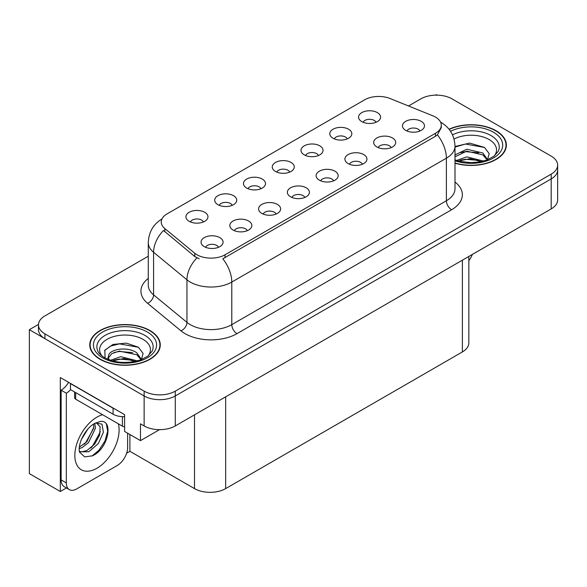 <?xml version="1.0" encoding="UTF-8"?>
<svg xmlns="http://www.w3.org/2000/svg" width="587" height="587" viewBox="0 0 587 587"><rect width="100%" height="100%" fill="white"/><g stroke="black" fill="none" stroke-linecap="round" stroke-linejoin="round"><path stroke-width="0.88" d="M419.91 131.011A6.611 3.816 0 0 0 418.135 129.147A6.611 3.816 0 0 0 411.626 128.179A6.611 3.816 0 0 0 407.018 131.011M421.253 121.355A11.014 6.362 0 0 0 407.136 120.643A11.014 6.362 0 0 0 403.489 128.546A11.014 6.362 0 0 0 405.676 130.351A11.014 6.362 0 0 0 423.44 128.546A11.014 6.362 0 0 0 421.253 121.355M318.484 155.504A6.611 3.816 0 0 0 316.709 153.647A6.611 3.816 0 0 0 310.193 152.679A6.611 3.816 0 0 0 305.585 155.504M319.827 145.847A11.014 6.362 0 0 0 305.71 145.143A11.014 6.362 0 0 0 302.056 153.046A11.014 6.362 0 0 0 304.242 154.843A11.014 6.362 0 0 0 322.014 153.046A11.014 6.362 0 0 0 319.827 145.847M347.255 138.892A6.611 3.816 0 0 0 345.479 137.035A6.611 3.816 0 0 0 338.97 136.067A6.611 3.816 0 0 0 334.355 138.892M348.597 129.235A11.014 6.362 0 0 0 334.48 128.531A11.014 6.362 0 0 0 330.833 136.433A11.014 6.362 0 0 0 333.012 138.231A11.014 6.362 0 0 0 350.784 136.433A11.014 6.362 0 0 0 348.597 129.235M232.166 205.34A6.611 3.816 0 0 0 230.39 203.484A6.611 3.816 0 0 0 223.882 202.515A6.611 3.816 0 0 0 219.267 205.34M233.509 195.684A11.014 6.362 0 0 0 219.391 194.972A11.014 6.362 0 0 0 215.745 202.882A11.014 6.362 0 0 0 217.924 204.68A11.014 6.362 0 0 0 235.695 202.882A11.014 6.362 0 0 0 233.509 195.684M304.822 197.452A6.611 3.816 0 0 0 303.046 195.596A6.611 3.816 0 0 0 296.538 194.627A6.611 3.816 0 0 0 291.93 197.452M306.165 187.796A11.014 6.362 0 0 0 292.047 187.092A11.014 6.362 0 0 0 288.4 194.994A11.014 6.362 0 0 0 290.587 196.792A11.014 6.362 0 0 0 308.351 194.994A11.014 6.362 0 0 0 306.165 187.796M247.281 230.676A6.611 3.816 0 0 0 245.505 228.82A6.611 3.816 0 0 0 238.99 227.851A6.611 3.816 0 0 0 234.382 230.676M248.624 221.02A11.014 6.362 0 0 0 234.507 220.308A11.014 6.362 0 0 0 230.852 228.218A11.014 6.362 0 0 0 233.039 230.016A11.014 6.362 0 0 0 250.81 228.218A11.014 6.362 0 0 0 248.624 221.02M376.025 122.279A6.611 3.816 0 0 0 374.249 120.423A6.611 3.816 0 0 0 367.741 119.455A6.611 3.816 0 0 0 363.133 122.279M377.368 112.623A11.014 6.362 0 0 0 363.25 111.919A11.014 6.362 0 0 0 359.604 119.821A11.014 6.362 0 0 0 361.79 121.619A11.014 6.362 0 0 0 379.554 119.821A11.014 6.362 0 0 0 377.368 112.623M333.592 180.84A6.611 3.816 0 0 0 331.824 178.984A6.611 3.816 0 0 0 325.308 178.015A6.611 3.816 0 0 0 320.7 180.84M334.935 171.184A11.014 6.362 0 0 0 320.818 170.479A11.014 6.362 0 0 0 317.171 178.382A11.014 6.362 0 0 0 319.357 180.18A11.014 6.362 0 0 0 337.121 178.382A11.014 6.362 0 0 0 334.935 171.184M391.14 147.616A6.611 3.816 0 0 0 389.364 145.759A6.611 3.816 0 0 0 382.856 144.791A6.611 3.816 0 0 0 378.241 147.616M392.483 137.967A11.014 6.362 0 0 0 378.366 137.255A11.014 6.362 0 0 0 374.711 145.158A11.014 6.362 0 0 0 376.898 146.963A11.014 6.362 0 0 0 394.669 145.158A11.014 6.362 0 0 0 392.483 137.967M362.37 164.228A6.611 3.816 0 0 0 360.594 162.372A6.611 3.816 0 0 0 354.078 161.403A6.611 3.816 0 0 0 349.47 164.228M363.713 154.572A11.014 6.362 0 0 0 349.595 153.867A11.014 6.362 0 0 0 345.941 161.77A11.014 6.362 0 0 0 348.128 163.568A11.014 6.362 0 0 0 365.899 161.77A11.014 6.362 0 0 0 363.713 154.572M260.936 188.728A6.611 3.816 0 0 0 259.161 186.871A6.611 3.816 0 0 0 252.652 185.903A6.611 3.816 0 0 0 248.044 188.728M262.279 179.072A11.014 6.362 0 0 0 248.162 178.36A11.014 6.362 0 0 0 244.515 186.27A11.014 6.362 0 0 0 246.701 188.067A11.014 6.362 0 0 0 264.466 186.27A11.014 6.362 0 0 0 262.279 179.072M289.714 172.116A6.611 3.816 0 0 0 287.938 170.259A6.611 3.816 0 0 0 281.422 169.291A6.611 3.816 0 0 0 276.815 172.116M291.049 162.46A11.014 6.362 0 0 0 276.932 161.755A11.014 6.362 0 0 0 273.285 169.658A11.014 6.362 0 0 0 275.472 171.455A11.014 6.362 0 0 0 293.236 169.658A11.014 6.362 0 0 0 291.049 162.46M218.503 247.288A6.611 3.816 0 0 0 216.735 245.432A6.611 3.816 0 0 0 210.219 244.463A6.611 3.816 0 0 0 205.611 247.288M219.846 237.632A11.014 6.362 0 0 0 205.729 236.921A11.014 6.362 0 0 0 202.082 244.83A11.014 6.362 0 0 0 204.269 246.628A11.014 6.362 0 0 0 222.033 244.83A11.014 6.362 0 0 0 219.846 237.632M276.051 214.064A6.611 3.816 0 0 0 274.276 212.208A6.611 3.816 0 0 0 267.767 211.239A6.611 3.816 0 0 0 263.152 214.064M277.394 204.408A11.014 6.362 0 0 0 263.277 203.704A11.014 6.362 0 0 0 259.623 211.606A11.014 6.362 0 0 0 261.809 213.404A11.014 6.362 0 0 0 279.581 211.606A11.014 6.362 0 0 0 277.394 204.408M203.395 221.952A6.611 3.816 0 0 0 201.62 220.088A6.611 3.816 0 0 0 195.104 219.127A6.611 3.816 0 0 0 190.496 221.952M204.738 212.296A11.014 6.362 0 0 0 190.621 211.584A11.014 6.362 0 0 0 186.967 219.494A11.014 6.362 0 0 0 189.153 221.292A11.014 6.362 0 0 0 206.925 219.494A11.014 6.362 0 0 0 204.738 212.296M435.488 117.092A19.833 11.447 0 0 0 432.839 115.815L390.069 98.521A19.833 11.447 0 0 0 364.674 99.805L167.053 213.903A19.833 11.447 0 0 0 161.242 221.996A19.833 11.447 0 0 0 164.83 228.563L194.774 253.254A19.833 11.447 0 0 0 225.041 254.787L435.488 133.286A19.833 11.447 0 0 0 441.292 125.192A19.833 11.447 0 0 0 435.488 117.092M38.493 324.406L29.35 329.689L144.131 395.954A22.035 12.723 0 0 0 175.286 395.954L551.193 178.925A22.035 12.723 0 0 0 557.65 169.929A22.035 12.723 0 0 1 551.193 178.925L175.286 395.954A22.035 12.723 0 0 1 144.131 395.954L44.928 338.684A22.035 12.723 0 0 1 38.478 329.689L38.478 324.89A22.035 12.723 0 0 0 44.928 333.886L144.131 391.155A22.035 12.723 0 0 0 175.286 391.155L551.193 174.126A22.035 12.723 0 0 0 557.65 165.13A22.035 12.723 0 0 0 551.193 156.135L451.997 98.865A22.035 12.723 0 0 0 420.835 98.865L408.515 105.983M437.249 95.145L436.42 94.668L435.583 95.145M66.441 487.944L60.307 491.488L60.307 377.544L124.598 414.664L124.598 431.452L140.491 440.632L140.491 423.836L144.131 425.935A22.035 12.723 0 0 0 175.286 425.935L551.193 208.906A22.035 12.723 0 0 0 557.65 199.91L557.65 165.13M159.488 429.662L140.491 440.632M60.307 491.488L29.35 473.614L29.35 329.689M468.837 256.453L468.837 342.94A22.035 12.723 180 0 1 462.387 351.936L225.665 488.604A22.035 12.723 180 0 1 194.502 488.604L129.896 451.308L129.896 434.512M129.896 451.308L126.631 453.193M454.998 163.201A35.257 20.354 0 0 0 506.368 145.099A35.257 20.354 0 0 0 496.044 130.71A35.257 20.354 0 0 0 449.026 129.235M149.942 330.525A35.257 20.354 0 0 0 111.523 326.115A35.257 20.354 0 0 0 89.76 344.921A35.257 20.354 0 0 0 100.084 359.31A35.257 20.354 0 0 0 138.51 363.72A35.257 20.354 0 0 0 160.273 344.921A35.257 20.354 0 0 0 149.942 330.525M90.127 346.785A35.257 20.354 0 0 0 90.009 347.321M441.292 125.192L441.292 127.621L437.41 134.878L435.488 136.272L222.811 258.779A25.703 14.844 60 0 1 231.792 282.068A29.379 16.964 180 0 1 190.247 282.068A29.379 16.964 180 0 1 186.952 279.808L153.589 252.293A29.379 16.964 180 0 1 148.276 242.563L148.276 285.143A29.379 16.964 0 0 0 153.589 294.872L186.952 322.38A29.379 16.964 0 0 0 190.247 324.648A29.379 16.964 0 0 0 231.792 324.648L446.391 200.754A29.379 16.964 0 0 0 454.998 188.757L454.998 146.178A29.379 16.964 180 0 1 446.391 158.174A25.703 14.844 -120 0 0 437.41 134.878M199.228 258.779L194.774 256.526L163.494 230.478A25.703 17.192 129.5 0 0 153.589 252.293L153.589 294.872A7.345 4.916 -50.5 0 1 147.572 303.303A36.724 21.205 180 0 1 148.276 278.421M148.276 256.226L44.928 315.894A22.035 12.723 0 0 0 38.478 324.89M160.024 347.321A35.257 20.354 0 0 0 159.906 346.785M506.119 147.498A35.257 20.354 0 0 0 506.001 146.97M472.352 254.428A14.69 8.482 -60 0 1 468.837 260.687M92.519 455.806L84.711 456.899L79.524 452.188L79.179 450.346C79.04 447.367 79.685 444.014 81.109 440.287C83.86 433.712 87.47 428.686 91.924 425.201L94.419 423.521L100.142 421.503C113.819 419.067 108.654 448.739 92.519 455.806M96.378 422.816L100.157 426.866L99.636 435.055L94.668 444.139L86.993 450.471L82.143 451.785L79.318 451.447M79.399 451.821L88.784 451.77L98.323 443.596L103.378 432.34L102.021 424.159L95.681 423.014L94.36 423.587M81.512 439.303L87.83 429.112M79.172 448.644L82.048 447.61L88.468 442.723L95.439 428.231L94.778 423.381M79.304 447.133L86.817 441.769L93.788 427.277L93.626 424.005M127.614 433.191L127.614 447.529A14.69 8.482 -60 0 1 117.224 465.52L76.714 488.905A14.69 8.482 -60 0 1 69.369 489.639L64.174 486.638A14.69 8.482 -60 0 1 61.136 479.909L61.136 390.194A14.69 8.482 120 0 0 68.554 382.306M70.601 389.665A14.69 8.482 -60 0 1 66.331 393.195L61.136 390.194M69.369 489.639A14.69 8.482 -60 0 1 66.331 482.91L66.331 393.195M115.015 409.132A14.69 8.482 180 0 1 113.071 408.185L70.484 383.597A14.69 8.482 0 0 0 70.653 383.516M113.071 408.185L113.071 414.187A14.69 8.482 0 0 0 124.598 416.645M70.484 383.597L70.484 389.599L113.071 414.187M84.234 444.205L85.717 442.642L93.678 428.305M90.78 448.064L92.313 446.45L100.384 431.694M91.946 456.062L98.91 450.258L105.066 440.874L107.663 431.166L106.416 424.254M454.03 139.031A25.417 14.675 180 0 1 489.088 139.523A25.417 14.675 180 0 1 494.1 156.157M487.386 160.31L489.184 153.611L484.524 147.425L469.644 143.111L454.998 146.493M449.187 129.434A34.89 20.141 180 0 1 495.78 130.857A34.89 20.141 180 0 1 506.001 145.099A34.89 20.141 180 0 1 454.998 162.966M456.62 160.449L466.812 156.854L483.519 161.073M458.535 161.029L469.982 158.673L481.347 161.601M454.998 159.4A16.605 9.583 0 0 0 455.277 159.98M454.998 154.902L466.812 149.237L482.852 152.987L487.643 159.715M454.998 156.802L466.694 151.153L482.852 154.887L487.181 159.891M454.998 147.066L465.506 144.042L484.605 147.484M460.208 152.62L465.506 151.659L478.75 152.796M460.23 160.229L465.506 159.275L478.765 160.412M102.028 355.979A25.417 14.675 180 0 1 110.393 337.716A25.417 14.675 180 0 1 142.986 339.337A25.417 14.675 180 0 1 148.005 355.979M141.284 360.125L143.081 353.425L138.429 347.24L126.293 343.102L113.034 344.444L104.809 350.212L105.073 357.593M149.685 330.679A34.89 20.141 180 0 1 159.906 344.921A34.89 20.141 180 0 1 138.363 363.529A34.89 20.141 180 0 1 100.348 359.163A34.89 20.141 180 0 1 90.127 344.921A34.89 20.141 180 0 1 111.662 326.306A34.89 20.141 180 0 1 149.685 330.679M110.525 360.271L120.717 356.669L137.424 360.895M112.44 360.844L123.879 358.496L135.252 361.416M107.803 359.251L108.588 355.509A16.605 9.583 0 0 0 108.412 356.911A16.605 9.583 0 0 0 109.182 359.802M108.588 355.509C109.791 348.898 127.951 346.271 136.756 352.802L141.548 359.53M108.485 357.835L111.816 353.594L119.286 351.114L136.756 354.709L141.085 359.714M74.6 391.977L74.6 397.692A3.669 2.121 0 0 0 75.679 399.189L122.419 426.177A3.669 2.121 0 0 0 124.598 426.786M104.625 350.549L110.378 346.139L119.41 343.857L138.51 347.299M114.113 352.435L119.41 351.474L132.655 352.611M114.135 360.044L119.41 359.09L132.662 360.227M551.193 208.906L551.193 174.126M175.286 425.935L175.286 391.155M144.131 425.935L144.131 391.155M225.665 488.604L225.665 396.849M462.387 351.936L462.387 260.18M194.502 488.604L194.502 414.84M164.83 228.563L164.83 231.836M194.774 253.254L194.774 256.526M225.041 254.787L225.041 257.774M435.488 133.286L435.488 136.272M236.987 333.643A7.345 4.241 60 0 1 231.792 324.648L231.792 282.068L446.391 158.174L446.391 200.754A7.345 4.241 60 0 0 451.586 209.75L236.987 333.643A36.724 21.205 180 0 1 185.052 333.643A36.724 21.205 180 0 1 180.935 330.811L147.572 303.303M196.968 257.884A25.703 17.192 129.5 0 0 186.952 279.808L186.952 322.38A7.345 4.916 -50.5 0 1 180.935 330.811M454.998 182.036A36.724 21.205 180 0 1 451.586 209.75M44.928 333.886L44.928 338.684M118.376 423.843A31.287 18.065 -60 0 1 96.972 468.221A31.287 18.065 -60 0 1 74.843 455.446A31.287 18.065 -60 0 1 96.972 417.122A31.287 18.065 -60 0 1 102.571 414.723M79.333 451.513A16.597 9.583 120 0 0 82.143 451.785M66.331 482.91L61.136 479.909M452.504 134.863A28.139 16.245 180 0 1 491.011 135.56A28.139 16.245 180 0 1 498.253 151.336L493.872 156.325L487.173 159.899L479.777 161.909L471.134 162.658L460.091 161.425L454.998 159.877M450.515 131.283A31.581 18.234 180 0 1 493.447 132.207A31.581 18.234 180 0 1 496.052 156.289A31.581 18.234 180 0 1 454.998 160.779M97.868 351.158A28.139 16.245 180 0 1 110.877 332.822A28.139 16.245 180 0 1 144.916 335.382A28.139 16.245 180 0 1 152.158 351.158L147.777 356.148L141.078 359.714C127.834 363.925 115.654 363.236 104.515 357.63C101.001 355.473 98.785 353.315 97.868 351.158M147.344 332.022A31.581 18.234 180 0 1 147.344 357.813A31.581 18.234 180 0 1 102.681 357.813A31.581 18.234 180 0 1 102.681 332.022A31.581 18.234 180 0 1 147.344 332.022M122.419 426.177L122.419 416.645M75.679 399.189L75.679 392.593M454.998 146.178C454.499 135.619 449.855 127.695 441.064 122.419L440.573 122.14M162.203 218.804C153.412 224.08 148.775 231.997 148.276 242.563M96.114 422.765L95.681 423.014M506.001 145.099L506.001 148.034M159.906 344.921L159.906 347.849M90.127 344.921L90.127 347.849"/></g></svg>
